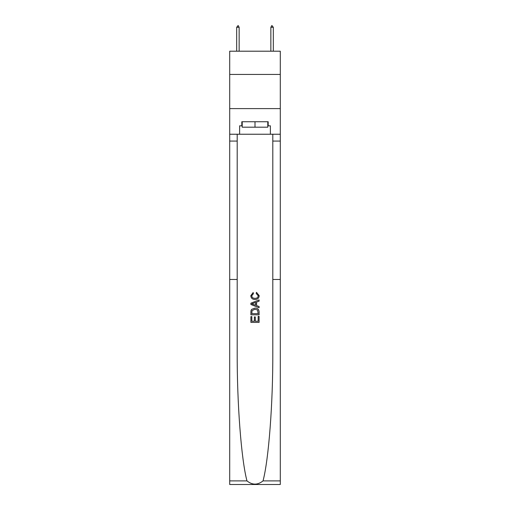 <?xml version="1.0" encoding="UTF-8"?>
<svg xmlns="http://www.w3.org/2000/svg" width="510" height="510" viewBox="0 0 510 510"><rect width="100%" height="100%" fill="white"/><g stroke="black" fill="none" stroke-linecap="round" stroke-linejoin="round"><path stroke-width="0.76" d="M280.29 74.434L280.29 51.198L229.71 51.198L229.71 74.434L280.29 74.434L280.29 108.605L229.71 108.605L229.71 74.434M258.149 316.398L258.149 321.236L255.312 321.236L258.149 321.236L258.149 316.398L259.093 316.398L259.093 322.397L250.894 322.397L250.894 316.608L250.894 322.397M254.362 316.927L254.362 321.236L251.838 321.236L254.362 321.236L254.362 316.927L255.312 316.927L255.312 321.236M251.602 309.379L251.016 310.571L251.602 309.379L254.949 308.097C257.575 308.085 258.952 309.347 259.093 311.884L259.093 314.823L250.894 314.823L250.894 312.018L250.894 314.823M256.473 292.326L256.198 293.479L256.473 292.326L259.201 295.673C258.978 298.191 257.556 299.459 254.936 299.472L254.936 299.472C252.412 299.421 251.035 298.159 250.792 295.692L253.17 292.53L253.419 293.69L251.736 295.749C251.978 297.521 253.043 298.375 254.93 298.318C256.849 298.414 257.958 297.572 258.258 295.781L256.198 293.479M263.026 480.898L280.29 480.898L280.29 484.5L229.71 484.5L229.71 279.467L237.195 279.467L237.195 352.059C236.984 403.091 241.255 459.433 246.974 480.898C252.322 485.188 257.671 485.188 263.026 480.898C268.744 459.433 273.016 403.091 272.805 352.059L272.805 134.238M250.894 303.182L250.894 304.489L259.093 307.747L250.894 304.489L250.894 303.182L259.093 299.925L250.894 303.182M272.805 279.467L280.29 279.467L280.29 108.605M229.71 279.467L229.71 108.605M237.195 134.238L237.195 279.467M280.29 480.898L280.29 279.467M229.71 134.238L239.623 134.238L239.623 125.83L242.218 125.83M267.782 125.83L268.19 125.83L268.19 121.731L241.81 121.731L241.81 125.83M268.19 125.83L270.376 125.83L270.376 134.238L280.29 134.238M239.623 134.238L270.376 134.238M259.093 299.925L259.093 301.155L256.575 302.086L256.575 305.586L259.093 306.516L259.093 307.747M253.355 304.394L255.625 305.235L255.625 302.436L251.838 303.839L253.355 304.394M255.625 302.436L255.625 305.235M250.894 312.018L251.016 310.571M257.569 310.042L258.149 313.669L257.569 310.042L254.93 309.251L252.01 310.647L251.838 313.669L258.149 313.669L251.838 313.669M250.894 316.608L251.838 316.608L251.838 321.236M242.218 121.731L242.218 127.194L267.782 127.194L267.782 121.731M255 121.731L255 127.194M239.145 27.279L238.119 25.5L236.685 27.279L239.145 27.279L239.145 51.198M236.685 27.279L236.685 51.198M271.881 25.5L273.315 27.279L270.855 27.279L271.881 25.5M273.315 51.198L273.315 27.279M270.855 51.198L270.855 27.279M272.805 141.072L280.29 141.072M237.195 141.072L229.71 141.072M229.71 480.898L246.974 480.898"/></g></svg>
